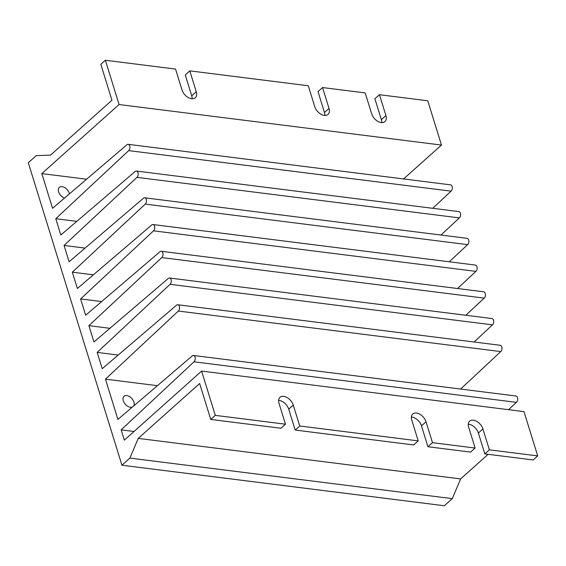 <?xml version="1.0" encoding="UTF-8"?>
<svg xmlns="http://www.w3.org/2000/svg" width="566" height="566" viewBox="0 0 566 566"><rect width="100%" height="100%" fill="white"/><g stroke="black" fill="none" stroke-linecap="round" stroke-linejoin="round"><path stroke-width="0.85" d="M132.437 407.011A6.877 4.344 -131.8 0 1 123.282 400.742A6.877 4.344 -131.8 0 1 124.011 396.285A6.877 4.344 -131.8 0 1 129.395 396.504A6.877 4.344 -131.8 0 1 133.909 402.079A6.877 4.344 -131.8 0 1 133.668 405.963M64.524 198.072A6.877 4.344 -131.8 0 1 58.623 191.846A6.877 4.344 -131.8 0 1 59.345 187.388A6.877 4.344 -131.8 0 1 64.729 187.608A6.877 4.344 -131.8 0 1 69.243 193.183A6.877 4.344 -131.8 0 1 69.42 193.883M432.714 208.309L451.088 191.152A3.438 2.158 -82.8 0 0 452.305 187.438A3.438 2.158 -82.8 0 0 450.564 184.856L128.171 144.323A3.438 2.158 -82.8 0 0 126.834 144.811A3.438 2.158 -82.8 0 0 126.635 145.009L52.553 208.288L41.813 173.592L119.079 104.533L105.375 60.251L100.826 64.312L111.948 100.239L50.544 155.119L36.252 155.629L28.3 162.732L121.938 465.217L444.331 505.749L452.284 498.639L129.89 458.106L121.938 465.217M129.89 458.106L138.231 438.388L199.635 383.507L210.757 419.434L215.299 415.373L201.595 371.091L124.329 440.143L121.145 429.87L194.011 361.815A3.438 2.158 -82.8 0 0 195.27 358.094A3.438 2.158 -82.8 0 0 193.53 355.476A3.438 2.158 -82.8 0 0 192.242 355.929L117.912 419.42L105.446 379.149L178.347 311.052A3.438 2.158 -82.8 0 0 179.571 307.338A3.438 2.158 -82.8 0 0 177.83 304.756A3.438 2.158 -82.8 0 0 176.542 305.208L102.213 368.699L97.168 352.406L170.069 284.316A3.438 2.158 -82.8 0 0 171.293 280.602A3.438 2.158 -82.8 0 0 169.552 278.019A3.438 2.158 -82.8 0 0 168.265 278.465L93.935 341.963L88.89 325.669L161.798 257.58A3.438 2.158 -82.8 0 0 163.015 253.865A3.438 2.158 -82.8 0 0 161.275 251.276A3.438 2.158 -82.8 0 0 159.987 251.729L85.657 315.227L80.613 298.933L153.52 230.836A3.438 2.158 -82.8 0 0 154.737 227.122A3.438 2.158 -82.8 0 0 152.997 224.539A3.438 2.158 -82.8 0 0 151.709 224.992L77.379 288.483L72.335 272.189L145.243 204.1A3.438 2.158 -82.8 0 0 146.46 200.385A3.438 2.158 -82.8 0 0 144.726 197.803A3.438 2.158 -82.8 0 0 143.431 198.249L69.102 261.747L64.057 245.453L136.965 177.363A3.438 2.158 -82.8 0 0 138.182 173.649A3.438 2.158 -82.8 0 0 136.448 171.059A3.438 2.158 -82.8 0 0 135.154 171.512L60.824 235.01L55.779 218.709L128.687 150.62A3.438 2.158 -82.8 0 0 129.904 146.905A3.438 2.158 -82.8 0 0 128.171 144.323M452.284 498.639L460.625 478.921L488.161 454.314M403.572 178.948L441.48 145.066L427.769 100.783L379.446 94.706L385.913 115.598A9.233 5.83 -131.8 0 1 384.937 121.584A9.233 5.83 -131.8 0 1 377.713 121.287A9.233 5.83 -131.8 0 1 371.657 113.801L365.19 92.916L322.556 87.553L329.023 108.446A9.233 5.83 -131.8 0 1 328.047 114.431A9.233 5.83 -131.8 0 1 320.816 114.134A9.233 5.83 -131.8 0 1 314.76 106.649L308.293 85.763L189.801 70.863L196.268 91.756A9.233 5.83 -131.8 0 1 195.291 97.741A9.233 5.83 -131.8 0 1 188.061 97.444A9.233 5.83 -131.8 0 1 182.011 89.959L175.545 69.073L105.375 60.251M440.992 235.053L459.359 217.896A3.438 2.158 -82.8 0 0 460.583 214.181A3.438 2.158 -82.8 0 0 458.842 211.592L136.448 171.059M449.27 261.789L467.636 244.632A3.438 2.158 -82.8 0 0 468.86 240.918A3.438 2.158 -82.8 0 0 467.12 238.336L144.726 197.803M457.547 288.526L475.914 271.369A3.438 2.158 -82.8 0 0 477.138 267.654A3.438 2.158 -82.8 0 0 475.398 265.072L152.997 224.539M465.825 315.269L484.192 298.112A3.438 2.158 -82.8 0 0 485.416 294.398A3.438 2.158 -82.8 0 0 483.675 291.808L161.275 251.276M474.103 342.005L492.47 324.849A3.438 2.158 -82.8 0 0 493.693 321.134A3.438 2.158 -82.8 0 0 491.953 318.552L169.552 278.019M460.632 389.054L500.747 351.585A3.438 2.158 -82.8 0 0 501.964 347.871A3.438 2.158 -82.8 0 0 500.231 345.288L177.83 304.756M508.551 409.678L516.404 402.348A3.438 2.158 -82.8 0 0 517.671 398.627A3.438 2.158 -82.8 0 0 515.93 396.009L193.53 355.476M215.299 415.373L285.469 424.196L279.003 403.303A9.233 5.83 -131.8 0 1 279.979 397.318A9.233 5.83 -131.8 0 1 287.21 397.615A9.233 5.83 -131.8 0 1 293.266 405.1L299.732 425.993L418.224 440.886L411.758 419.993A9.233 5.83 -131.8 0 1 412.734 414.008A9.233 5.83 -131.8 0 1 419.965 414.305A9.233 5.83 -131.8 0 1 426.021 421.79L432.488 442.683L475.115 448.039L468.648 427.146A9.233 5.83 -131.8 0 1 469.624 421.161A9.233 5.83 -131.8 0 1 476.855 421.458A9.233 5.83 -131.8 0 1 482.911 428.943L489.378 449.836L484.836 453.897L533.158 459.967L537.7 455.906L523.989 411.623L201.595 371.091M460.625 478.921L138.231 438.388M484.836 453.897L478.369 433.004A9.233 5.83 48.2 0 0 468.266 424.21M475.115 448.039L470.572 452.1L427.938 446.744L421.472 425.851A9.233 5.83 48.2 0 0 411.369 417.057M418.224 440.886L413.675 444.947L295.19 430.054L288.724 409.161A9.233 5.83 48.2 0 0 278.621 400.367M285.469 424.196L280.927 428.257L210.757 419.434M192.115 98.76A9.233 5.83 48.2 0 0 191.725 95.817L185.259 74.924L189.801 70.863M324.863 115.45A9.233 5.83 48.2 0 0 324.474 112.507L318.007 91.614L322.556 87.553M381.76 122.603A9.233 5.83 48.2 0 0 381.371 119.659L374.904 98.767L379.446 94.706M119.079 104.533L441.48 145.066M41.813 173.592L86.584 179.217M55.779 218.709L76.806 221.356M64.057 245.453L85.084 248.092M72.335 272.189L93.362 274.835M80.613 298.933L101.639 301.572M88.89 325.669L109.917 328.308M97.168 352.406L118.195 355.052M105.446 379.149L157.412 385.679M194.011 361.815L516.404 402.348M121.145 429.87L134.015 431.483M489.378 449.836L537.7 455.906M299.732 425.993L295.19 430.054M432.488 442.683L427.938 446.744M128.687 150.62L451.088 191.152M136.965 177.363L459.359 217.896M145.243 204.1L467.636 244.632M153.52 230.836L475.914 271.369M161.798 257.58L484.192 298.112M170.069 284.316L492.47 324.849M178.347 311.052L500.747 351.585M482.911 428.943L478.369 433.004M293.266 405.1L288.724 409.161M426.021 421.79L421.472 425.851M191.725 95.817L196.268 91.756M385.913 115.598L381.371 119.659M329.023 108.446L324.474 112.507"/></g></svg>
